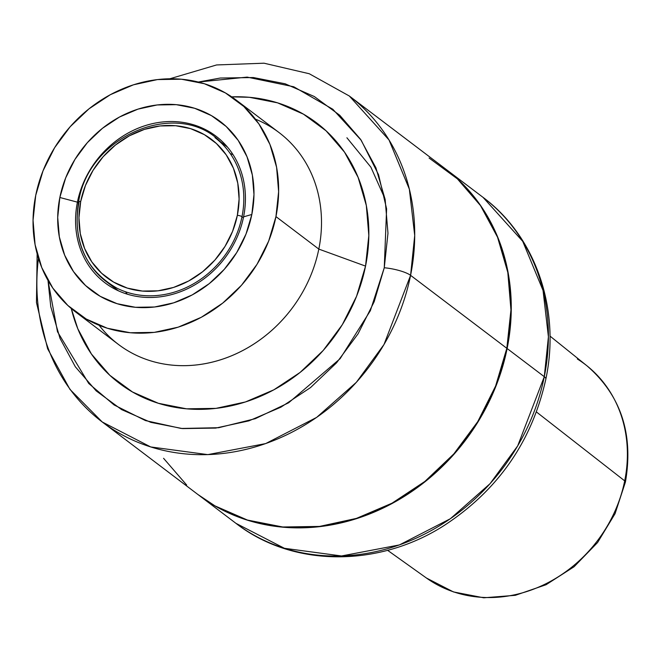 <?xml version="1.0" encoding="UTF-8"?>
<svg xmlns="http://www.w3.org/2000/svg" width="661" height="661" viewBox="0 0 661 661"><rect width="100%" height="100%" fill="white"/><g stroke="black" fill="none" stroke-linecap="round" stroke-linejoin="round"><path stroke-width="0.99" d="M197.829 494.445L214.999 505.896L247.429 520.058L282.718 526.991L319.527 526.429L356.428 518.398L392.014 503.195L424.899 481.423L453.843 453.9L477.721 421.693L495.61 386.032L506.83 348.297L410.58 275.34L414.711 235.473L409.349 189.137L389.032 139.992L349.33 96.01A204.522 179.354 127.2 0 1 410.58 275.34A20.45 4.743 -168.6 0 0 384.264 267.763A20.45 4.743 11.4 0 1 410.58 275.34L384 344.513L356.337 382.339L316.652 417.388L265.672 443.589L207.818 454.619L150.7 446.943L102.248 421.991L198.498 494.949A204.522 179.354 -52.8 0 0 506.83 348.297L410.58 275.34A204.522 179.354 127.2 0 1 102.248 421.991A204.522 179.354 127.2 0 1 38.445 258.319M385.049 198.944L370.871 167.142L346.909 137.777M77.42 202.159A91.945 80.634 127.2 0 1 216.04 136.232A91.945 80.634 127.2 0 1 243.57 216.849A91.945 80.634 -52.8 0 0 178.173 121.822A91.945 80.634 -52.8 0 0 77.42 202.159L59.845 197.49A106.239 93.168 127.2 0 1 176.272 104.669A106.239 93.168 127.2 0 1 251.833 214.47L243.57 216.849L251.833 214.47L245.999 234.068L236.712 252.593L224.302 269.324L209.273 283.619L192.186 294.93L173.703 302.829L154.534 307.001L135.414 307.291L117.08 303.688L100.232 296.335L85.525 285.502L73.52 271.621L64.679 255.212L59.341 236.911L57.705 217.419L59.845 197.49L65.679 177.892L74.974 159.367L87.376 142.636L102.405 128.341L119.492 117.03L137.975 109.131L157.153 104.959L176.272 104.669L194.607 108.272L211.446 115.625L226.153 126.458L238.158 140.339L247.007 156.748L252.345 175.049L253.973 194.541L251.833 214.47A106.239 93.168 127.2 0 1 135.414 307.291A106.239 93.168 127.2 0 1 59.845 197.49L77.42 202.159A91.945 80.634 -52.8 0 0 142.817 297.186A91.945 80.634 -52.8 0 0 243.57 216.849A91.945 80.634 127.2 0 1 104.95 282.784A91.945 80.634 127.2 0 1 77.42 202.159L78.386 202.894L77.42 202.159M275.951 216.601A132.935 116.584 127.2 0 1 75.536 311.926A132.935 116.584 127.2 0 1 35.727 195.359A132.935 116.584 127.2 0 1 236.142 100.034A132.935 116.584 127.2 0 1 275.951 216.601L318.817 249.09L275.951 216.601L278.628 191.665L276.587 167.283L269.911 144.379L258.848 123.847L243.826 106.479L225.418 92.928L204.34 83.716L181.403 79.213L157.475 79.576L133.489 84.798L110.362 94.68L88.987 108.834L70.173 126.722L54.656 147.659L43.023 170.835L35.727 195.359L33.05 220.295L35.091 244.686L41.767 267.581L52.83 288.113L67.86 305.481L86.261 319.032L107.338 328.244L130.283 332.747L154.203 332.384L178.189 327.162L201.316 317.28L222.699 303.126L241.513 285.238L257.03 264.301L268.655 241.125L275.951 216.601M75.536 311.926L118.402 344.414A132.935 116.584 -52.8 0 0 318.817 249.09A132.935 116.584 127.2 0 1 224.038 358.659A132.935 116.584 127.2 0 1 99.142 325.311M365.541 266.11L318.817 249.09L365.541 266.11L356.576 296.252L342.282 324.725L323.221 350.446L300.102 372.432L273.836 389.825L245.421 401.962L215.949 408.374L186.551 408.829L158.359 403.284L132.464 391.973L109.85 375.324L91.392 353.974L77.8 328.748L71.264 308.505A163.341 143.239 -52.8 0 0 219.981 407.854A163.341 143.239 -52.8 0 0 365.541 266.11A163.341 143.239 -52.8 0 0 231.697 96.853L249.362 97.299L277.554 102.843L303.449 114.155L326.063 130.804L344.521 152.146L358.113 177.379L366.326 205.513L368.83 235.473L365.541 266.11M384.264 267.763L370.35 310.711L340.126 358.683L288.642 402.78L255.295 418.677L218.675 427.708L181.164 428.46L145.494 420.586L114.13 404.978L88.731 383.471L57.482 331.739L47.997 280.404L50.765 306.646L60.011 338.358L75.329 366.781L96.134 390.841L121.616 409.605L150.799 422.346L182.568 428.592L215.693 428.088L248.9 420.859L280.925 407.176L310.53 387.577L336.573 362.806L358.064 333.822L374.167 301.73L384.264 267.763L387.974 233.242L385.148 199.473L375.902 167.77L360.584 139.347L339.779 115.287L314.297 96.523L285.114 83.782L253.345 77.535L220.22 78.039L198.35 82.038L247.156 77.114L293.781 86.781L332.822 109.255L361.17 140.206L378.546 174.711L386.602 208.843L384.264 267.763M255.41 119.145A132.935 116.584 127.2 0 1 318.817 249.09A132.935 116.584 -52.8 0 0 279.008 132.531L236.142 100.034M169.844 78.775L216.568 64.952L264.028 63.2L309.265 73.743L349.33 96.01L445.588 168.976A204.522 179.354 -52.8 0 1 506.83 348.297L510.953 309.935L507.813 272.423L497.535 237.192L480.514 205.604L457.404 178.875L429.088 158.029M163.573 458.313L186.683 485.042M446.489 169.662A204.522 179.354 127.2 0 1 507.127 348.521L544.284 376.687A204.522 179.354 -52.8 0 0 483.042 197.358L522.735 241.339L543.053 290.485L548.415 336.821L544.284 376.687A20.45 4.743 11.4 0 1 545.837 379.158A20.45 4.743 -168.6 0 0 544.284 376.687L517.703 445.861L490.049 483.687L450.356 518.736L399.376 544.937L341.522 555.967L284.404 548.291L235.952 523.338A204.522 179.354 -52.8 0 0 544.284 376.687L507.127 348.521A204.522 179.354 127.2 0 1 199.457 495.676M387.577 550.299L426.452 578.036A133.076 116.7 -52.8 0 0 624.695 480.861L536.468 411.985L624.695 480.861A133.076 116.7 127.2 0 1 435.839 583.994M625.422 482.059A10.229 2.371 -168.6 0 0 624.695 480.861A10.229 2.371 11.4 0 1 625.422 482.059M577.342 358.997A133.076 116.7 127.2 0 1 624.695 480.861A133.076 116.7 -52.8 0 0 587.175 365.996C620.919 395.427 633.676 434.103 625.43 482.026L615.069 513.671L597.585 542.524L574.087 566.733L546.069 584.721L515.307 595.321L483.745 597.8L453.454 591.926L426.452 578.036M445.729 169.076L457.701 179.098L480.811 205.827L497.832 237.415L508.111 272.646L511.242 310.158L507.127 348.521L495.899 386.255L478.01 421.908L454.132 454.115L425.197 481.638L392.304 503.418L356.725 518.621L319.817 526.652L283.015 527.214L247.718 520.281L215.288 506.111L198.655 495.072M122.021 290.468A90.193 79.097 -52.8 0 0 241.992 216.709A3.52 0.818 -168.6 0 0 237.349 215.321A86.69 76.023 127.2 0 1 142.355 291.063A86.69 76.023 127.2 0 1 80.7 201.473A3.52 0.818 -168.6 0 0 78.601 201.787A3.52 0.818 11.4 0 1 80.7 201.473A86.69 76.023 127.2 0 1 175.694 125.73A86.69 76.023 127.2 0 1 237.349 215.321A3.52 0.818 11.4 0 1 241.992 216.709A90.193 79.097 127.2 0 1 106.008 281.388A90.193 79.097 127.2 0 1 78.998 202.299A3.52 0.818 11.4 0 1 78.601 201.787M243.38 217.766L241.992 216.709L243.38 217.766M127.251 294.17A90.193 79.097 127.2 0 1 125.532 291.79M230.268 153.616A90.193 79.097 127.2 0 1 233.019 154.633M214.982 137.628A90.193 79.097 127.2 0 1 241.992 216.709A90.193 79.097 -52.8 0 0 217.436 139.578M80.7 201.473L78.956 217.733L80.287 233.63L84.641 248.561L91.854 261.954L101.654 273.282L113.651 282.115L127.399 288.122L142.355 291.063L157.962 290.823L173.603 287.419L188.682 280.975L202.621 271.745L214.891 260.079L225.013 246.429L232.598 231.317L237.349 215.321L239.1 199.06L237.77 183.155L233.416 168.225L226.194 154.839L216.403 143.503L204.398 134.67L190.657 128.664L175.694 125.73L160.094 125.962L144.453 129.374L129.374 135.811L115.427 145.048L103.157 156.707L93.044 170.364L85.459 185.477L80.7 201.473M102.248 421.991L69.975 389.42L47.6 348.711L36.462 302.548L37.148 253.832M198.796 495.172L235.952 523.338C292.608 567.477 378.48 567.733 444.25 525.429C498.097 490.189 531.965 441.416 545.854 379.092C560.619 309.422 535.964 236.588 483.042 197.358L446.547 169.703M549.969 336.061L587.175 365.996M116.906 288.163C85.335 269.911 72.561 241.125 78.601 201.795C89.012 132.828 183.808 96.242 224.443 146.288M106.999 282.14L118.493 290.848M215.965 138.372L227.467 147.089"/></g></svg>
